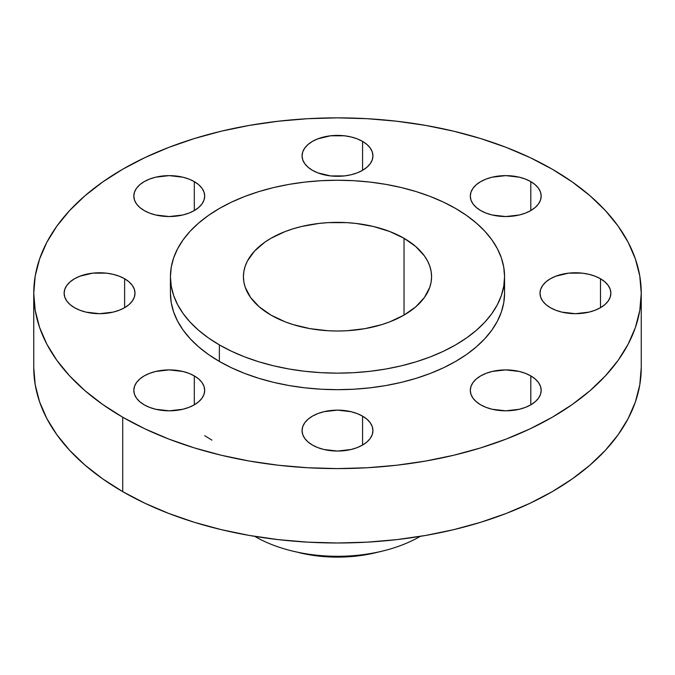 <?xml version="1.0" encoding="UTF-8"?>
<svg xmlns="http://www.w3.org/2000/svg" width="675" height="675" viewBox="0 0 675 675"><rect width="100%" height="100%" fill="white"/><g stroke="black" fill="none" stroke-linecap="round" stroke-linejoin="round"><path stroke-width="1.01" d="M530.803 375.899L530.803 404.831L535.216 401.726L538.49 398.191L540.506 394.352L541.181 390.361L540.506 386.37L538.49 382.531L535.216 378.996L530.803 375.899L525.437 373.351L519.311 371.461L505.744 369.9L492.185 371.461L486.059 373.351L480.693 375.899L476.28 378.996L473.006 382.531L470.99 386.37L470.306 390.361A35.438 20.461 180 0 1 492.185 371.461A35.438 20.461 180 0 1 530.803 375.899A35.438 20.461 180 0 1 541.181 390.361A35.438 20.461 180 0 1 519.311 409.261A35.438 20.461 180 0 1 480.693 404.831A35.438 20.461 180 0 1 470.306 390.361L470.99 394.352L473.006 398.191L476.28 401.726L480.693 404.831L486.059 407.371L492.185 409.261L505.744 410.822L519.311 409.261L525.437 407.371L530.803 404.831L530.803 375.899M362.559 416.129L362.559 445.061L366.964 441.965L370.238 438.429L372.254 434.59L372.938 430.599L372.254 426.608L370.238 422.769L366.964 419.234L362.559 416.129L357.185 413.589L351.059 411.699L337.5 410.138L323.941 411.699L317.815 413.589L312.441 416.129L308.036 419.234L304.762 422.769L302.746 426.608L302.062 430.599A35.438 20.461 180 0 1 323.941 411.699A35.438 20.461 180 0 1 362.559 416.129A35.438 20.461 180 0 1 372.938 430.599A35.438 20.461 180 0 1 351.059 449.499A35.438 20.461 180 0 1 312.441 445.061A35.438 20.461 180 0 1 302.062 430.599L302.746 434.59L304.762 438.429L308.036 441.965L312.441 445.061L317.815 447.609L323.941 449.499L337.5 451.06L351.059 449.499L357.185 447.609L362.559 445.061L362.559 416.129M194.307 375.899L194.307 404.831L198.72 401.726L201.994 398.191L204.01 394.352L204.694 390.361L204.01 386.37L201.994 382.531L198.72 378.996L194.307 375.899L188.941 373.351L182.815 371.461L169.256 369.9L155.689 371.461L149.563 373.351L144.197 375.899L139.784 378.996L136.51 382.531L134.494 386.37L133.819 390.361A35.438 20.461 180 0 1 155.689 371.461A35.438 20.461 180 0 1 194.307 375.899A35.438 20.461 180 0 1 204.694 390.361A35.438 20.461 180 0 1 182.815 409.261A35.438 20.461 180 0 1 144.197 404.831A35.438 20.461 180 0 1 133.819 390.361L134.494 394.352L136.51 398.191L139.784 401.726L144.197 404.831L149.563 407.371L155.689 409.261L169.256 410.822L182.815 409.261L188.941 407.371L194.307 404.831L194.307 375.899M124.622 278.758L124.622 307.69L129.026 304.594L132.3 301.058L134.317 297.219L135 293.228L134.317 289.238L132.3 285.398L129.026 281.863L124.622 278.758L119.247 276.21L113.122 274.32L106.473 273.156L92.652 273.156L79.878 276.21L74.503 278.758L70.099 281.863L66.825 285.398L64.808 289.238L64.125 293.228A35.438 20.461 180 0 1 86.003 274.32A35.438 20.461 180 0 1 124.622 278.758A35.438 20.461 180 0 1 135 293.228A35.438 20.461 180 0 1 113.122 312.128A35.438 20.461 180 0 1 74.503 307.69A35.438 20.461 180 0 1 64.125 293.228L64.808 297.219L66.825 301.058L70.099 304.594L74.503 307.69L79.878 310.238L86.003 312.128L99.562 313.689L113.122 312.128L119.247 310.238L124.622 307.69L124.622 278.758M194.307 181.626L194.307 210.558L198.72 207.453L201.994 203.918L204.01 200.078L204.694 196.088L204.01 192.097L201.994 188.257L198.72 184.722L194.307 181.626L188.941 179.078L182.815 177.188L169.256 175.627L155.689 177.188L149.563 179.078L144.197 181.626L139.784 184.722L136.51 188.257L134.494 192.097L133.819 196.088A35.438 20.461 180 0 1 155.689 177.188A35.438 20.461 180 0 1 194.307 181.626A35.438 20.461 180 0 1 204.694 196.088A35.438 20.461 180 0 1 182.815 214.988A35.438 20.461 180 0 1 144.197 210.558A35.438 20.461 180 0 1 133.819 196.088L134.494 200.078L136.51 203.918L139.784 207.453L144.197 210.558L149.563 213.097L155.689 214.988L169.256 216.548L182.815 214.988L188.941 213.097L194.307 210.558L194.307 181.626M362.559 141.387L362.559 170.319L366.964 167.223L370.238 163.688L372.254 159.848L372.938 155.857L372.254 151.858L370.238 148.028L366.964 144.484L362.559 141.387L357.185 138.839L351.059 136.949L344.41 135.785L330.59 135.785L317.815 138.839L312.441 141.387L308.036 144.484L304.762 148.028L302.746 151.858L302.062 155.857A35.438 20.461 180 0 1 323.941 136.949A35.438 20.461 180 0 1 362.559 141.387A35.438 20.461 180 0 1 372.938 155.857A35.438 20.461 180 0 1 351.059 174.757A35.438 20.461 180 0 1 312.441 170.319A35.438 20.461 180 0 1 302.062 155.857L302.746 159.848L304.762 163.688L308.036 167.223L312.441 170.319L317.815 172.868L330.59 175.922L344.41 175.922L351.059 174.757L357.185 172.868L362.559 170.319L362.559 141.387M600.497 278.758L600.497 307.69L604.901 304.594L608.175 301.058L610.192 297.219L610.875 293.228L610.192 289.238L608.175 285.398L604.901 281.863L600.497 278.758L595.122 276.21L588.997 274.32L582.348 273.156L568.527 273.156L555.753 276.21L550.378 278.758L545.974 281.863L542.7 285.398L540.683 289.238L540 293.228A35.438 20.461 180 0 1 561.878 274.32A35.438 20.461 180 0 1 600.497 278.758A35.438 20.461 180 0 1 610.875 293.228A35.438 20.461 180 0 1 588.997 312.128A35.438 20.461 180 0 1 550.378 307.69A35.438 20.461 180 0 1 540 293.228L540.683 297.219L542.7 301.058L545.974 304.594L550.378 307.69L555.753 310.238L561.878 312.128L575.438 313.689L588.997 312.128L595.122 310.238L600.497 307.69L600.497 278.758M530.803 181.626L530.803 210.558L535.216 207.453L538.49 203.918L540.506 200.078L541.181 196.088L540.506 192.097L538.49 188.257L535.216 184.722L530.803 181.626L525.437 179.078L519.311 177.188L505.744 175.627L492.185 177.188L486.059 179.078L480.693 181.626L476.28 184.722L473.006 188.257L470.99 192.097L470.306 196.088A35.438 20.461 180 0 1 492.185 177.188A35.438 20.461 180 0 1 530.803 181.626A35.438 20.461 180 0 1 541.181 196.088A35.438 20.461 180 0 1 519.311 214.988A35.438 20.461 180 0 1 480.693 210.558A35.438 20.461 180 0 1 470.306 196.088L470.99 200.078L473.006 203.918L476.28 207.453L480.693 210.558L486.059 213.097L492.185 214.988L505.744 216.548L519.311 214.988L525.437 213.097L530.803 210.558L530.803 181.626M204.694 435.704L211.916 440.134M420.238 536.363A116.438 67.222 180 0 1 382.717 551.019A116.438 67.222 180 0 1 292.283 551.019A116.438 67.222 180 0 1 255.167 536.6A116.438 67.222 0 0 0 420.238 536.363M299 552.648A99.141 57.24 0 0 0 376 552.648L356.839 556.04L337.5 557.145L318.161 556.04L308.72 554.681L292.283 551.019M122.715 417.226L122.715 491.636A303.75 175.365 0 0 0 453.743 529.647A303.75 175.365 0 0 0 641.25 367.63L639.79 384.817L635.411 401.844L628.172 418.534L618.131 434.742L605.382 450.301L590.06 465.058L572.299 478.879L552.285 491.636L530.196 503.187L506.258 513.439L480.684 522.29L453.743 529.647L425.672 535.444L396.757 539.629L367.276 542.152L337.5 542.995L307.724 542.152L278.243 539.629L249.328 535.444L221.257 529.647L194.316 522.29L168.742 513.439L144.804 503.187L122.715 491.636L122.715 417.226L102.701 404.477L84.94 390.656L69.618 375.891L56.869 360.34L46.828 344.132L39.589 327.442L35.21 310.416L33.75 293.228L35.21 276.033L39.589 259.014L46.828 242.317L56.869 226.117L69.618 210.558L84.94 195.792L102.701 181.972L122.715 169.222L144.804 157.663L168.742 147.412L194.316 138.561L221.257 131.203L249.328 125.407L278.243 121.23L307.724 118.699L337.5 117.855L367.276 118.699L396.757 121.23L425.672 125.407L453.743 131.203L480.684 138.561L506.258 147.412L530.196 157.663L552.285 169.222A303.75 175.365 180 0 1 641.25 293.228A303.75 175.365 180 0 1 453.743 455.245A303.75 175.365 180 0 1 122.715 417.226A303.75 175.365 180 0 1 33.75 293.228A303.75 175.365 180 0 1 221.257 131.203A303.75 175.365 180 0 1 552.285 169.222L572.299 181.972L590.06 195.792L605.382 210.558L618.131 226.117L628.172 242.317L635.411 259.014L639.79 276.033L641.25 293.228L639.79 310.416L635.411 327.442L628.172 344.132L618.131 360.34L605.382 375.891L590.06 390.656L572.299 404.477L552.285 417.226L530.196 428.785L506.258 439.037L480.684 447.888L453.743 455.245L425.672 461.042L396.757 465.227L367.276 467.75L337.5 468.593L307.724 467.75L278.243 465.227L249.328 461.042L221.257 455.245L194.316 447.888L168.742 439.037L144.804 428.785L122.715 417.226M170.438 293.22L170.438 293.228A167.062 96.449 0 0 0 219.367 361.429L219.367 344.891A167.062 96.449 180 0 1 170.438 276.691A167.062 96.449 180 0 1 273.569 187.582A167.062 96.449 180 0 1 455.633 208.491L466.644 215.502L476.407 223.104L484.836 231.221L491.847 239.777L497.365 248.695L501.356 257.875L503.761 267.241L504.562 276.691L503.761 286.149L501.356 295.507L497.365 304.687L491.847 313.605L484.836 322.161L476.407 330.277L466.644 337.88L455.633 344.891L443.483 351.253L430.312 356.889L416.256 361.758L401.431 365.799L385.999 368.989L370.094 371.292L353.877 372.676L337.5 373.148L321.123 372.676L304.906 371.292L289.001 368.989L273.569 365.799L258.744 361.758L244.688 356.889L231.517 351.253L219.367 344.891L208.356 337.88L198.593 330.277L190.164 322.161L183.153 313.605L177.635 304.687L173.644 295.507L171.239 286.149L170.438 276.691L171.239 267.241L173.644 257.875L177.635 248.695L183.153 239.777L190.164 231.221L198.593 223.104L208.356 215.502L219.367 208.491L231.517 202.129L244.688 196.493L258.744 191.624L273.569 187.582L289.001 184.393L304.906 182.09L321.123 180.706L337.5 180.242L353.877 180.706L370.094 182.09L385.999 184.393L401.431 187.582L416.256 191.624L430.312 196.493L443.483 202.129L455.633 208.491A167.062 96.449 180 0 1 504.562 276.691A167.062 96.449 180 0 1 401.431 365.799A167.062 96.449 180 0 1 219.367 344.891L219.367 361.429A167.062 96.449 0 0 0 401.431 382.337A167.062 96.449 0 0 0 504.562 293.228A167.062 96.449 0 0 0 503.947 284.96M404.03 238.283L404.03 315.098L404.03 238.283A94.078 54.321 180 0 1 431.578 276.691A94.078 54.321 180 0 1 373.503 326.877A94.078 54.321 180 0 1 270.97 315.098A94.078 54.321 180 0 1 243.422 276.691A94.078 54.321 180 0 1 301.497 226.505A94.078 54.321 180 0 1 404.03 238.283L389.77 231.525L373.503 226.505L355.852 223.417L346.722 222.632L328.278 222.632L319.148 223.417L301.497 226.505L293.152 228.791L285.23 231.525L270.97 238.283L264.777 242.232L254.526 251.083L247.472 260.921L245.227 266.093L243.869 271.367L243.422 276.691L243.869 282.015L245.227 287.288L250.577 297.481L259.276 306.872L270.97 315.098L285.23 321.857L293.152 324.599L310.188 328.674L328.278 330.75L337.5 331.012L346.722 330.75L364.812 328.674L381.848 324.599L389.77 321.857L404.03 315.098L415.724 306.872L424.423 297.481L429.773 287.288L431.131 282.015L431.578 276.691L431.131 271.367L429.773 266.093L427.528 260.921L424.423 255.909L415.724 246.518L404.03 238.283M170.438 276.691L170.438 293.228L171.239 302.678L173.644 312.044L177.635 321.224L183.153 330.134L190.164 338.69L198.593 346.815L208.356 354.417L219.367 361.429L231.517 367.782L244.688 373.427L258.744 378.287L273.569 382.337L289.001 385.526L304.906 387.821L321.123 389.213L337.5 389.677L353.877 389.213L370.094 387.821L385.999 385.526L401.431 382.337L416.256 378.287L430.312 373.427L443.483 367.782L455.633 361.429L466.644 354.417L476.407 346.815L484.836 338.69L491.847 330.134L497.365 321.224L501.356 312.044L503.761 302.678L504.562 293.22M33.75 367.63A303.75 175.365 0 0 0 122.715 491.636L102.701 478.879L84.94 465.058L69.618 450.301L56.869 434.742L46.828 418.534L39.589 401.844L35.21 384.817L33.75 367.63L33.75 293.228M382.717 551.019L376 552.648M641.25 293.228L641.25 367.63M504.562 276.691L504.562 293.228"/></g></svg>
